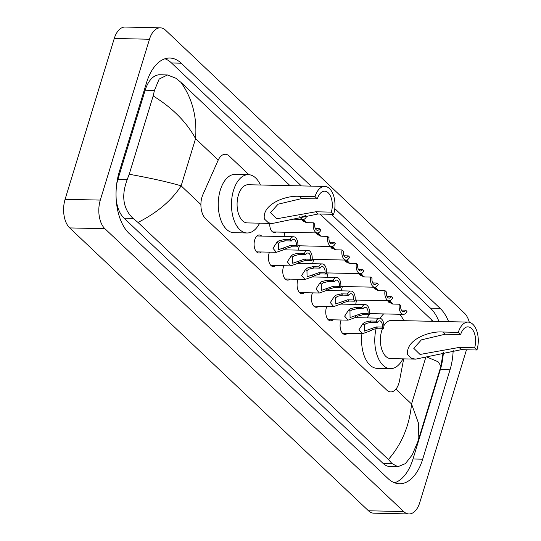 <?xml version="1.0" encoding="UTF-8"?>
<svg xmlns="http://www.w3.org/2000/svg" width="541" height="541" viewBox="0 0 541 541"><rect width="100%" height="100%" fill="white"/><g stroke="black" fill="none" stroke-linecap="round" stroke-linejoin="round"><path stroke-width="0.81" d="M355.768 304.407A8.487 4.734 -88.7 0 1 356.309 301.526A8.487 4.734 -88.7 0 1 356.871 300.072M341.439 290.835A8.487 4.734 -88.7 0 1 341.98 287.961A8.487 4.734 -88.7 0 1 342.534 286.507M327.109 277.269A8.487 4.734 -88.7 0 1 327.65 274.395A8.487 4.734 -88.7 0 1 328.204 272.941M312.772 263.704A8.487 4.734 -88.7 0 1 313.32 260.83A8.487 4.734 -88.7 0 1 313.875 259.369M298.443 250.138A8.487 4.734 -88.7 0 1 298.984 247.257A8.487 4.734 -88.7 0 1 299.545 245.803M284.113 236.566A8.487 4.734 -88.7 0 1 284.654 233.692A8.487 4.734 -88.7 0 1 285.215 232.238M347.322 333.384A9.028 5.038 -88.7 0 1 344.915 334.399A9.028 5.038 -88.7 0 1 340.715 321.212A9.028 5.038 -88.7 0 1 341.155 319.995M332.992 319.819A9.028 5.038 -88.7 0 1 330.585 320.833A9.028 5.038 -88.7 0 1 326.385 307.64A9.028 5.038 -88.7 0 1 326.825 306.429M318.656 306.247A9.028 5.038 -88.7 0 1 316.255 307.268A9.028 5.038 -88.7 0 1 312.049 294.074A9.028 5.038 -88.7 0 1 312.495 292.864M304.326 292.681A9.028 5.038 -88.7 0 1 301.925 293.702A9.028 5.038 -88.7 0 1 297.719 280.509A9.028 5.038 -88.7 0 1 298.165 279.291M289.996 279.115A9.028 5.038 -88.7 0 1 287.596 280.13A9.028 5.038 -88.7 0 1 283.389 266.943A9.028 5.038 -88.7 0 1 283.829 265.726M275.667 265.55A9.028 5.038 -88.7 0 1 273.266 266.564A9.028 5.038 -88.7 0 1 269.06 253.371A9.028 5.038 -88.7 0 1 269.499 252.16M261.337 251.978A9.028 5.038 -88.7 0 1 258.929 252.999A9.028 5.038 -88.7 0 1 254.73 239.805A9.028 5.038 -88.7 0 1 259.328 234.95A9.028 5.038 -88.7 0 1 261.688 236.072M248.914 174.689L229.242 156.065A15.912 8.872 91.3 0 0 225.279 154.266A15.912 8.872 91.3 0 0 218.037 160.488L202.882 194.659A15.912 8.872 91.3 0 0 202.016 196.998A15.912 8.872 91.3 0 0 205.465 218.456L386.795 390.122A15.912 8.872 91.3 0 0 390.751 391.914A15.912 8.872 91.3 0 0 399.495 380.796L403.687 358.872M275.937 232.035A8.487 4.734 -88.7 0 1 274.273 232.529A8.487 4.734 -88.7 0 1 269.756 223.406M466.484 349.77L419.775 502.535A21.214 11.834 -88.7 0 1 408.962 513.95L373.757 513.172A21.214 11.834 -88.7 0 1 368.468 510.778L69.694 227.923A21.214 11.834 -88.7 0 1 65.096 199.311L114.273 38.465A21.214 11.834 -88.7 0 1 125.093 27.05L160.298 27.828A21.214 11.834 -88.7 0 1 165.58 30.222L464.361 313.077A21.214 11.834 -88.7 0 1 469.297 322.253M408.962 513.95A21.214 11.834 -88.7 0 1 403.681 511.556L104.9 228.701A21.214 11.834 -88.7 0 1 100.301 200.089L149.478 39.243A21.214 11.834 -88.7 0 1 160.298 27.828M311.034 186.124L181.188 63.189A45.613 25.441 91.3 0 0 169.827 58.036A45.613 25.441 91.3 0 0 146.57 82.577L119.25 171.937A45.613 25.441 91.3 0 0 129.13 233.448L388.073 478.589A45.613 25.441 91.3 0 0 399.434 483.742A45.613 25.441 91.3 0 0 422.683 459.201L450.004 369.841A45.613 25.441 91.3 0 0 453.169 350.128M448.631 321.665A45.613 25.441 91.3 0 0 440.124 308.329L334.778 208.603M394.612 482.795A45.613 25.441 91.3 0 0 413.006 458.984L440.327 369.625A45.613 25.441 91.3 0 0 443.39 352.137M301.357 185.908L171.504 62.979A45.613 25.441 91.3 0 0 164.964 58.766M438.947 321.455A45.613 25.441 91.3 0 0 430.447 308.12L331.322 214.277M116.254 200.069A28.639 15.973 91.3 0 0 124.051 218.185L382.994 463.326A28.639 15.973 91.3 0 0 390.122 466.558L397.838 466.727L391.968 463.522L388.411 459.498C401.814 444.073 409.523 425.564 411.539 403.985L418.707 423.779L418.024 441.152L412.249 454.893L405.358 463.657L397.838 466.727M167.48 74.962L175.879 78.222L180.85 82.279C192.298 98.252 197.208 117.039 195.565 138.631C186.679 122.185 172.545 107.957 153.164 95.94L154.456 90.408L159.169 79.054L167.48 74.962L159.771 74.793A28.639 15.973 91.3 0 0 145.171 90.198L117.85 179.558A28.639 15.973 91.3 0 0 116.592 184.819M180.85 82.279L290.05 185.658M320.015 214.026L433.185 321.327M153.164 95.94L129.218 174.249C150.993 178.185 168.298 182.053 181.127 185.854C171.713 200.434 157.336 212.627 137.996 222.432L388.411 459.498M137.996 222.432L133.032 218.381C123.111 208.819 121.143 195.95 127.135 179.768L129.218 174.249M432.273 321.307L431.258 319.346M440.969 366.108L438.027 361.726L427.12 357.128M291.423 240.982L285.384 240.853L280.197 242.05L278.311 243.457L278.412 249.705L290.321 245.526L296.36 245.655A5.302 2.955 91.3 0 0 293.574 239.433A5.302 2.955 91.3 0 0 291.423 240.982L290.091 239.724L284.052 239.589L278.906 240.826L276.978 242.199L272.989 248.319L276.39 252.309L256.576 251.876M290.091 239.724A7.953 4.436 91.3 0 1 293.635 236.775A7.953 4.436 91.3 0 1 297.692 246.919L291.653 246.784L286.662 248.17L284.593 249.415L276.39 252.309M297.692 246.919L296.36 245.655M305.753 254.554L299.714 254.419L294.527 255.616L292.64 257.022L292.742 263.271L304.651 259.092L310.69 259.227A5.302 2.955 91.3 0 0 307.903 252.999A5.302 2.955 91.3 0 0 305.753 254.554L304.421 253.289L298.382 253.154L293.236 254.392L291.308 255.765L287.318 261.891L290.72 265.881L270.906 265.442M304.421 253.289A7.953 4.436 91.3 0 1 307.964 250.348A7.953 4.436 91.3 0 1 312.022 260.485L305.983 260.356L300.999 261.736L298.93 262.98L290.72 265.881M312.022 260.485L310.69 259.227M320.083 268.12L314.05 267.984L308.864 269.181L306.97 270.595L307.072 276.836L318.98 272.657L325.019 272.792A5.302 2.955 91.3 0 0 322.24 266.564A5.302 2.955 91.3 0 0 320.083 268.12L318.75 266.855L312.712 266.72L307.565 267.957L305.638 269.337L301.648 275.457L305.05 279.447L285.235 279.007M318.75 266.855A7.953 4.436 91.3 0 1 322.294 263.913A7.953 4.436 91.3 0 1 326.351 274.057L320.319 273.922L315.329 275.301L313.259 276.546L305.05 279.447M326.351 274.057L325.019 272.792M334.412 281.685L328.38 281.55L323.193 282.747L321.3 284.16L321.401 290.409L333.317 286.223L339.349 286.358A5.302 2.955 91.3 0 0 336.57 280.13A5.302 2.955 91.3 0 0 334.412 281.685L333.08 280.421L327.041 280.292L321.895 281.523L319.968 282.902L315.985 289.022L319.379 293.012L299.572 292.573M333.08 280.421A7.953 4.436 91.3 0 1 336.624 277.479A7.953 4.436 91.3 0 1 340.681 287.623L334.649 287.487L329.658 288.874L327.589 290.111L319.379 293.012M340.681 287.623L339.349 286.358M348.749 295.251L342.71 295.122L337.523 296.319L335.63 297.726L335.731 303.974L347.647 299.795L353.679 299.924A5.302 2.955 91.3 0 0 350.899 293.695A5.302 2.955 91.3 0 0 348.749 295.251L347.41 293.993L341.378 293.858L336.231 295.088L334.304 296.468L330.314 302.588L333.709 306.578L313.902 306.145M347.41 293.993A7.953 4.436 91.3 0 1 350.96 291.044A7.953 4.436 91.3 0 1 355.018 301.188L348.979 301.053L343.988 302.439L341.919 303.684L333.709 306.578M355.018 301.188L353.679 299.924M363.079 308.823L357.04 308.688L351.853 309.885L349.966 311.291L350.068 317.54L361.976 313.361L368.015 313.496A5.302 2.955 91.3 0 0 365.229 307.268A5.302 2.955 91.3 0 0 363.079 308.823L361.74 307.559L355.707 307.423L350.561 308.661L348.634 310.034L344.644 316.154L348.046 320.15L328.231 319.711M367.055 317.905A29.167 16.271 -88.7 0 1 369.347 314.754L363.309 314.625L358.318 316.005L356.248 317.249L348.046 320.15M368.015 313.496L369.347 314.754A7.953 4.436 91.3 0 0 365.29 304.617A7.953 4.436 91.3 0 0 361.74 307.559M377.408 322.389L371.369 322.253L366.183 323.45L364.296 324.864L364.397 331.106L376.306 326.926L382.345 327.062A5.302 2.955 91.3 0 0 379.559 320.833A5.302 2.955 91.3 0 0 377.408 322.389L376.076 321.124L370.037 320.989L364.891 322.226L362.964 323.599L358.974 329.726L362.375 333.716L342.561 333.276M376.076 321.124A7.953 4.436 91.3 0 1 379.62 318.182A7.953 4.436 91.3 0 1 383.677 328.326L377.638 328.191L372.654 329.57L370.585 330.815L362.375 333.716M383.677 328.326L382.345 327.062M299.788 216.542A7.953 4.436 91.3 0 0 303.088 219.382A7.953 4.436 91.3 0 0 306.632 216.441L305.34 215.217M301.729 216.042A5.302 2.955 91.3 0 0 303.143 216.731A5.302 2.955 91.3 0 0 305.266 215.23M302.723 219.375L303.548 221.479M305.861 222.493L302.852 219.375M313.361 222.811L314.693 224.069A5.302 2.955 91.3 0 0 317.472 230.297A5.302 2.955 91.3 0 0 319.63 228.742L320.962 230.006A7.953 4.436 91.3 0 1 317.418 232.948A7.953 4.436 91.3 0 1 313.361 222.811L307.322 222.676L302.832 220.897M303.041 221.086L301.695 219.348M303.792 219.294L306.456 222.601M319.63 228.742L315.396 228.647M317.053 232.941L317.878 235.044M320.191 236.059L317.182 232.941M327.69 236.376L329.023 237.641A5.302 2.955 91.3 0 0 331.809 243.863A5.302 2.955 91.3 0 0 333.959 242.307L335.292 243.572A7.953 4.436 91.3 0 1 331.748 246.513A7.953 4.436 91.3 0 1 327.69 236.376L321.652 236.241L317.161 234.463M317.371 234.652L316.032 232.921M318.122 232.867L320.786 236.174M333.959 242.307L329.726 242.219M331.383 246.507L332.208 248.61M334.521 249.624L331.511 246.513M342.02 249.942L343.352 251.207A5.302 2.955 91.3 0 0 346.139 257.435A5.302 2.955 91.3 0 0 348.289 255.879L349.628 257.137A7.953 4.436 91.3 0 1 346.078 260.086A7.953 4.436 91.3 0 1 342.02 249.942L335.988 249.807L331.491 248.035M331.701 248.224L330.362 246.486M332.451 246.432L335.116 249.739M348.289 255.879L344.056 255.785M345.719 260.072L346.538 262.175M348.85 263.197L345.841 260.079M356.35 263.508L357.689 264.772A5.302 2.955 91.3 0 0 360.468 271A5.302 2.955 91.3 0 0 362.619 269.445L363.958 270.71A7.953 4.436 91.3 0 1 360.407 273.651A7.953 4.436 91.3 0 1 356.35 263.508L350.318 263.379L345.821 261.601M346.03 261.79L344.691 260.052M346.781 259.998L349.445 263.305M362.619 269.445L358.385 269.35M360.049 273.645L360.874 275.748M363.18 276.762L360.178 273.645M370.686 277.073L372.019 278.338A5.302 2.955 91.3 0 0 374.798 284.566A5.302 2.955 91.3 0 0 376.955 283.011L378.287 284.275A7.953 4.436 91.3 0 1 374.744 287.217A7.953 4.436 91.3 0 1 370.686 277.073L364.648 276.945L360.15 275.166M360.367 275.355L359.021 273.618M361.111 273.563L363.775 276.87M376.955 283.011L372.715 282.916M374.379 287.21L375.204 289.313M377.517 290.328L374.507 287.21M385.016 290.645L386.348 291.903A5.302 2.955 91.3 0 0 389.128 298.132A5.302 2.955 91.3 0 0 391.285 296.576L392.617 297.841A7.953 4.436 91.3 0 1 389.074 300.782A7.953 4.436 91.3 0 1 385.016 290.645L378.977 290.51L374.487 288.732M374.697 288.921L373.351 287.19M375.44 287.136L378.112 290.436M391.285 296.576L387.045 296.488M388.708 300.776L389.534 302.879M391.846 303.893L388.837 300.782M399.346 304.211L400.678 305.476A5.302 2.955 91.3 0 0 403.464 311.704A5.302 2.955 91.3 0 0 405.615 310.149L406.947 311.406A7.953 4.436 91.3 0 1 403.403 314.355A7.953 4.436 91.3 0 1 399.346 304.211L393.307 304.076L388.817 302.304M389.026 302.487L387.681 300.755M389.777 300.701L392.441 304.008M405.615 310.149L401.381 310.054M315.004 196.694L317.33 198.899A14.316 7.987 -88.7 0 1 324.634 191.196A14.316 7.987 -88.7 0 1 331.302 212.126L333.628 214.331L318.094 213.986L272.394 223.46L268.404 222.784L264.373 218.97C261.885 204.302 285.844 195.139 299.471 196.356L315.004 196.694A19.091 10.651 -88.7 0 1 324.735 186.422A19.091 10.651 -88.7 0 1 333.628 214.331M317.33 198.899L301.797 198.554L278.074 204.2L270.466 212.654L276.721 218.787L315.768 211.781L331.302 212.126M324.735 186.422L248.163 184.731A19.091 10.651 91.3 0 0 238.425 195.003A19.091 10.651 91.3 0 0 247.318 222.906L272.394 223.46M259.619 223.183A29.167 16.271 -88.7 0 1 247.095 232.982A29.167 16.271 -88.7 0 1 233.516 190.351A29.167 16.271 -88.7 0 1 248.387 174.662A29.167 16.271 -88.7 0 1 260.458 185.002M247.095 232.982L233.895 232.691A29.167 16.271 -88.7 0 1 220.309 190.06A29.167 16.271 -88.7 0 1 235.179 174.364L248.387 174.662M458.315 332.37L460.641 334.575A14.316 7.987 -88.7 0 1 467.945 326.865A14.316 7.987 -88.7 0 1 474.613 347.795L476.939 350L461.405 349.655L415.704 359.136L411.715 358.453L407.684 354.639C405.189 339.978 429.155 330.808 442.781 332.025L458.315 332.37A19.091 10.651 -88.7 0 1 468.046 322.098A19.091 10.651 -88.7 0 1 476.939 350M460.641 334.575L445.108 334.23L421.385 339.876L413.777 348.323L420.032 354.456L459.079 347.45L474.613 347.795M382.595 328.299A19.091 10.651 91.3 0 0 381.736 330.679A19.091 10.651 91.3 0 0 390.629 358.582L415.704 359.136M402.923 358.852A29.167 16.271 -88.7 0 1 390.406 368.658A29.167 16.271 -88.7 0 1 376.198 328.292M390.406 368.658L377.205 368.36A29.167 16.271 -88.7 0 1 361.949 333.709M468.046 322.098L391.474 320.407A19.091 10.651 91.3 0 0 383.88 325.729M380.215 318.27A29.167 16.271 -88.7 0 1 383.623 313.915M399.603 314.267A29.167 16.271 -88.7 0 1 403.769 320.678M369.347 314.754A29.167 16.271 -88.7 0 1 370.423 313.624M218.226 160.082L195.565 138.631L181.127 185.854L200.9 204.572M425.747 357.513L411.539 403.985L395.89 389.168M403.681 511.556L368.468 510.778M149.478 39.243L114.273 38.465M100.301 200.089L65.096 199.311M104.9 228.701L69.694 227.923M413.006 458.984L422.683 459.201M171.504 62.979L181.188 63.189M430.447 308.12L440.124 308.329M440.327 369.625L450.004 369.841M145.171 90.198L154.456 90.408M382.994 463.326L391.968 463.522M124.051 218.185L133.032 218.381M117.85 179.558L127.135 179.768M284.593 249.415L283.268 248.15M278.311 243.457L276.978 242.199M285.384 240.853L284.052 239.589M291.653 246.784L290.321 245.526M298.93 262.98L297.597 261.722M292.64 257.022L291.308 255.765M299.714 254.419L298.382 253.154M305.983 260.356L304.651 259.092M313.259 276.546L311.927 275.288M306.97 270.595L305.638 269.337M314.05 267.984L312.712 266.72M320.319 273.922L318.98 272.657M327.589 290.111L326.257 288.853M321.3 284.16L319.968 282.902M328.38 281.55L327.041 280.292M334.649 287.487L333.317 286.223M341.919 303.684L340.593 302.419M335.63 297.726L334.304 296.468M342.71 295.122L341.378 293.858M348.979 301.053L347.647 299.795M356.248 317.249L354.923 315.991M349.966 311.291L348.634 310.034M357.04 308.688L355.707 307.423M363.309 314.625L361.976 313.361M370.585 330.815L369.253 329.557M364.296 324.864L362.964 323.599M371.369 322.253L370.037 320.989M377.638 328.191L376.306 326.926M301.932 219.774L303.264 221.032M316.269 233.34L317.594 234.598M330.598 246.912L331.924 248.17M344.928 260.478L346.26 261.736M359.258 274.044L360.59 275.301M373.588 287.609L374.92 288.867M387.917 301.175L389.25 302.439M264.373 218.97L268.404 222.784M315.768 211.781L318.094 213.986M299.471 196.356L301.797 198.554M407.684 354.639L411.715 358.453M459.079 347.45L461.405 349.655M442.781 332.025L445.108 334.23M443.18 352.191L440.962 366.108L418.024 441.152M293.635 236.775L256.928 235.971M307.964 250.348L283.951 249.814M322.294 263.913L298.287 263.386M336.624 277.479L312.617 276.951M350.96 291.044L326.947 290.517M365.29 304.617L341.276 304.083M379.62 318.182L355.606 317.655M303.088 219.382L291.247 219.119M317.418 232.948L272.644 231.961M331.748 246.513L297.841 245.77M346.078 260.086L312.171 259.335M360.407 273.651L326.507 272.901M374.744 287.217L340.837 286.466M389.074 300.782L355.167 300.039M403.403 314.355L369.496 313.604"/></g></svg>
